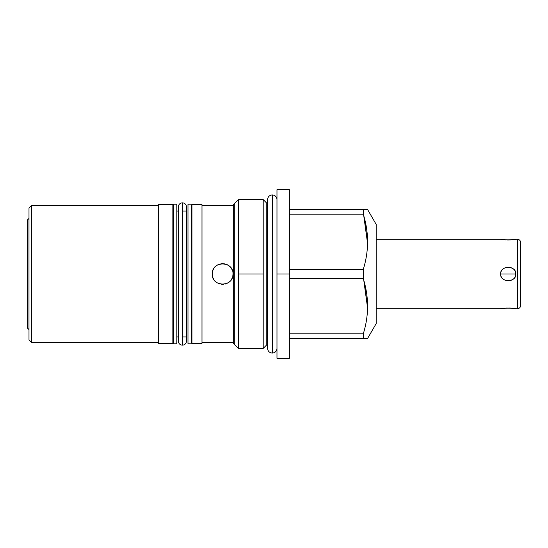 <?xml version="1.0" encoding="UTF-8"?>
<svg xmlns="http://www.w3.org/2000/svg" width="548" height="548" viewBox="0 0 548 548"><rect width="100%" height="100%" fill="white"/><g stroke="black" fill="none" stroke-linecap="round" stroke-linejoin="round"><path stroke-width="0.82" d="M376.175 224.399L376.175 323.601L367.578 338.479L376.175 323.601L376.175 224.399L367.578 209.521L376.175 224.399M28.989 208.137L28.989 339.863L28.989 208.137L31.366 205.753L158.338 205.753L31.366 205.753L31.366 342.247L158.338 342.247L31.366 342.247L31.366 205.753L28.989 208.137M289.358 189.683L289.358 274L276.973 274L276.973 189.683L289.358 189.683M289.358 274L289.358 358.317L276.973 358.317L276.973 274L289.358 274L289.358 350.453L289.358 338.479L363.276 338.479L363.276 333.862C368.996 315.443 368.996 297.03 363.276 278.61L363.276 269.39C368.996 250.97 368.996 232.551 363.276 214.138L363.276 209.521L367.578 209.521L289.358 209.521L363.276 209.521L363.276 214.138C368.996 232.551 368.996 250.97 363.276 269.39L289.358 269.39L363.276 269.39L363.276 278.61C368.996 297.03 368.996 315.443 363.276 333.862L289.358 333.862L363.276 333.862L363.276 338.479L367.578 338.479L289.358 338.479M276.973 199.643A4.685 4.685 0 0 0 272.294 194.958A4.685 4.685 0 0 0 267.609 199.643A4.685 4.685 0 0 1 272.294 194.958L272.294 353.042A4.685 4.685 0 0 0 276.973 348.357L276.973 348.357A4.685 4.685 0 0 1 272.294 353.042L272.294 194.958A4.685 4.685 0 0 1 276.973 199.643L276.973 274M238.332 348.398L238.332 274L263.204 274L263.204 348.398L267.609 343.993L263.204 348.398L263.204 274L238.332 274L238.332 199.602L233.249 204.685L238.332 199.602L238.332 348.398L233.249 343.315L238.332 348.398L263.204 348.398M263.204 199.602L263.204 274L263.204 199.602L267.609 204.007L263.204 199.602L238.332 199.602M363.797 280.432L367.564 307.853L364.317 282.35M363.797 215.953L367.564 243.381L364.317 217.871M289.358 214.138L363.276 214.138L289.358 214.138M289.358 278.61L363.276 278.61L289.358 278.61M158.338 343.315L172.86 343.315L158.338 343.315L158.338 204.685L172.86 204.685L158.338 204.685L158.338 343.315M201.986 204.685L191.944 204.685L201.986 204.685L201.986 343.315L191.944 343.315L201.986 343.315L201.986 204.685M172.86 204.685L172.86 343.315L172.86 204.685M191.944 343.315L191.944 204.685L191.944 343.315M233.249 343.315L233.249 204.685L233.249 343.315M182.402 211.028L186.491 211.028M178.319 211.028L176.826 211.028L178.319 211.028M176.826 336.972L178.319 336.972L176.826 336.972M182.402 336.972L186.491 336.972M191.149 336.972L191.944 336.972L191.149 336.972M191.944 211.028L191.149 211.028L191.944 211.028M173.654 211.028L172.86 211.028L173.654 211.028M172.86 336.972L173.654 336.972L172.86 336.972M201.986 342.247L233.249 342.247L201.986 342.247M233.249 205.753L201.986 205.753L233.249 205.753M232.975 274C233.715 260.745 211.638 260.56 212.261 274C211.528 287.268 233.592 287.433 232.975 274C233.715 260.745 211.638 260.56 212.261 274C211.528 287.268 233.592 287.433 232.975 274A10.357 10.357 0 0 1 232.797 275.904M31.366 342.247L28.989 339.863L31.366 342.247M212.261 274A10.357 10.357 0 0 1 212.419 272.198M212.891 270.445A10.357 10.357 0 0 1 213.658 268.808M214.7 267.328A10.357 10.357 0 0 1 215.974 266.054M217.467 265.013A10.357 10.357 0 0 1 219.104 264.259M220.865 263.794A10.357 10.357 0 0 1 222.673 263.643M223.598 263.691A10.357 10.357 0 0 1 224.481 263.814M226.235 264.294A10.357 10.357 0 0 1 227.858 265.068M229.324 266.109A10.357 10.357 0 0 1 230.578 267.376M231.605 268.856A10.357 10.357 0 0 1 232.359 270.479M232.27 277.747A10.357 10.357 0 0 1 231.414 279.466M230.256 280.994A10.357 10.357 0 0 1 228.838 282.282M227.201 283.289A10.357 10.357 0 0 1 225.413 283.974M223.522 284.316A10.357 10.357 0 0 1 221.604 284.309M219.714 283.939A10.357 10.357 0 0 1 217.94 283.241M216.33 282.227A10.357 10.357 0 0 1 214.932 280.946M213.795 279.425A10.357 10.357 0 0 1 212.953 277.72M28.989 329.588L27.4 328.005L27.4 219.995L28.989 218.412L27.4 219.995L27.4 328.005L28.989 329.588M187.978 343.795L187.978 204.205L191.149 204.205L191.149 343.795L187.978 343.795L187.978 204.205L191.149 204.205L191.149 343.795L187.978 343.795M173.654 343.795L173.654 204.205L176.826 204.205L176.826 343.795L173.654 343.795L173.654 204.205L176.826 204.205L176.826 343.795L173.654 343.795M500.68 308.716C500.625 307.962 515.819 307.962 515.757 308.716L517.428 308.716L517.428 239.284L515.757 239.284C515.819 240.038 500.625 240.038 500.68 239.284L376.175 239.284L500.68 239.284C500.235 240.045 516.483 239.997 515.757 239.284L517.428 239.284A3.172 3.172 0 0 1 520.6 242.456L520.6 305.544A3.172 3.172 0 0 1 517.428 308.716L517.428 239.284A3.172 3.172 0 0 1 520.6 242.456L520.6 305.544A3.172 3.172 0 0 1 517.428 308.716L515.757 308.716C516.202 307.955 499.947 308.01 500.68 308.716L376.175 308.716L500.831 308.695M500.68 274C499.797 282.706 516.627 282.734 515.757 274C516.641 265.294 499.81 265.266 500.68 274C500.625 282.946 515.819 282.946 515.757 274L500.68 274L515.757 274C515.819 265.054 500.625 265.054 500.68 274M501.447 308.586L501.893 308.517M503.105 308.353L505.263 308.14M506.057 308.092L506.852 308.058M507.674 308.038L508.215 308.038M508.77 308.038L509.572 308.058M510.414 308.092L511.168 308.14M512.161 308.223L512.675 308.277M513.339 308.353L514.243 308.476M514.99 239.414L514.545 239.483M513.332 239.647L511.174 239.86M510.414 239.908L509.585 239.942M508.77 239.962L508.222 239.962M507.674 239.962L506.859 239.942M506.03 239.908L505.277 239.86M504.27 239.777L503.756 239.723M502.749 239.599L502.228 239.531M272.294 353.042A4.685 4.685 0 0 1 267.609 348.357A4.685 4.685 0 0 0 272.294 353.042M186.491 341.055L186.491 341.055A4.089 4.089 0 0 1 182.402 345.144L182.402 202.856A4.089 4.089 0 0 1 186.491 206.945A4.089 4.089 0 0 0 182.402 202.856L182.402 345.144A4.089 4.089 0 0 1 178.319 341.055A4.089 4.089 0 0 0 182.402 345.144A4.089 4.089 0 0 0 186.491 341.055L186.491 206.945M178.319 206.945A4.089 4.089 0 0 1 182.402 202.856A4.089 4.089 0 0 0 178.319 206.945L178.319 341.055M234.756 344.829L234.756 203.171M266.78 203.171L266.78 344.829M267.609 199.643L267.609 348.357"/></g></svg>
